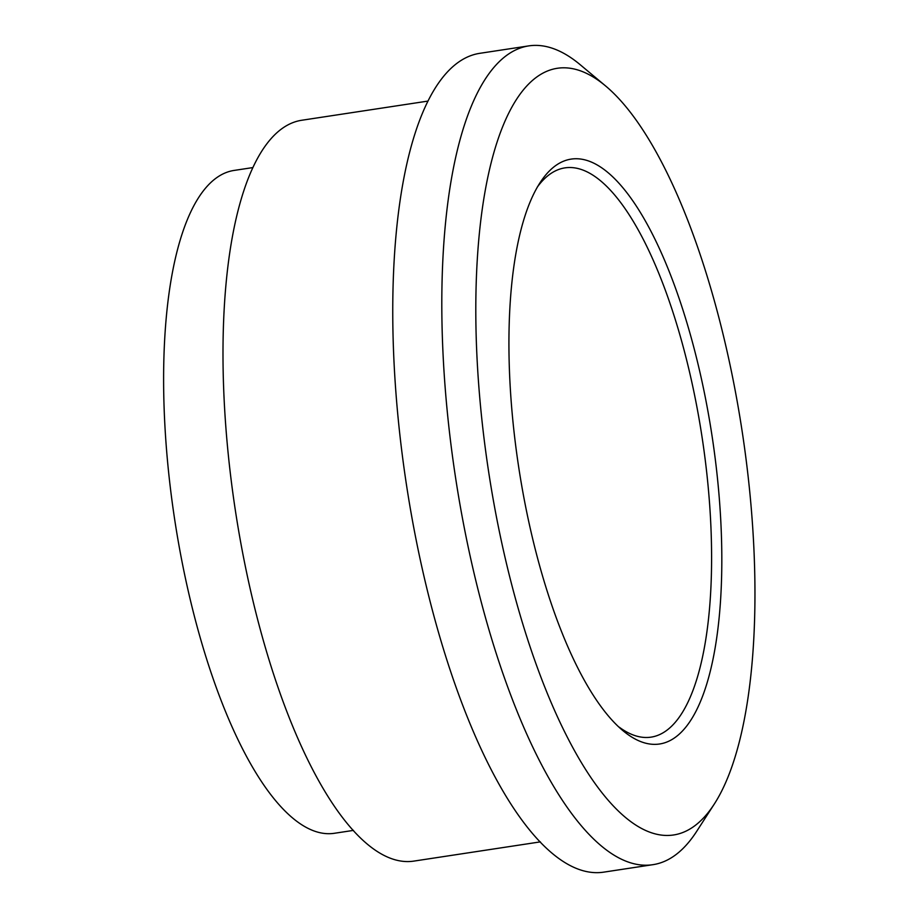 <?xml version="1.0" encoding="UTF-8"?>
<svg xmlns="http://www.w3.org/2000/svg" width="918" height="918" viewBox="0 0 918 918"><rect width="100%" height="100%" fill="white"/><g stroke="black" fill="none" stroke-linecap="round" stroke-linejoin="round"><path stroke-width="1.38" d="M509.364 368.428A295.768 97.893 -98.6 0 1 570.973 159.135A295.768 97.893 -98.6 0 1 712.184 436.842A295.768 97.893 -98.6 0 1 659.824 743.959A295.768 97.893 -98.6 0 1 509.364 368.428M476.373 342.563A387.786 128.348 -98.6 0 1 605.364 85.764A387.786 128.348 -98.6 0 1 742.295 432.275A387.786 128.348 -98.6 0 1 714.445 803.812A387.786 128.348 -98.6 0 1 568.185 738.864A387.786 128.348 -98.6 0 1 476.373 342.563M714.445 803.812L696.636 831.421A414.075 137.057 -98.6 0 1 653.065 864.653A414.075 137.057 -98.6 0 1 442.419 338.903A414.075 137.057 -98.6 0 1 528.688 45.9A414.075 137.057 -98.6 0 1 580.165 64.685L605.364 85.764M653.065 864.653L604.01 872.1A414.075 137.057 -98.6 0 1 393.363 346.361A414.075 137.057 -98.6 0 1 479.632 53.347L528.688 45.9M540.369 841.875L414.133 861.061A374.636 123.999 -98.6 0 1 223.544 385.388A374.636 123.999 -98.6 0 1 301.597 120.281L427.845 101.106M353.464 830.388L334.634 833.246A335.196 110.952 -98.6 0 1 164.104 407.649A335.196 110.952 -98.6 0 1 233.941 170.45L252.771 167.592M537.214 187.215A287.873 95.288 -98.6 0 1 702.247 438.356A287.873 95.288 -98.6 0 1 619.237 727.171"/></g></svg>
